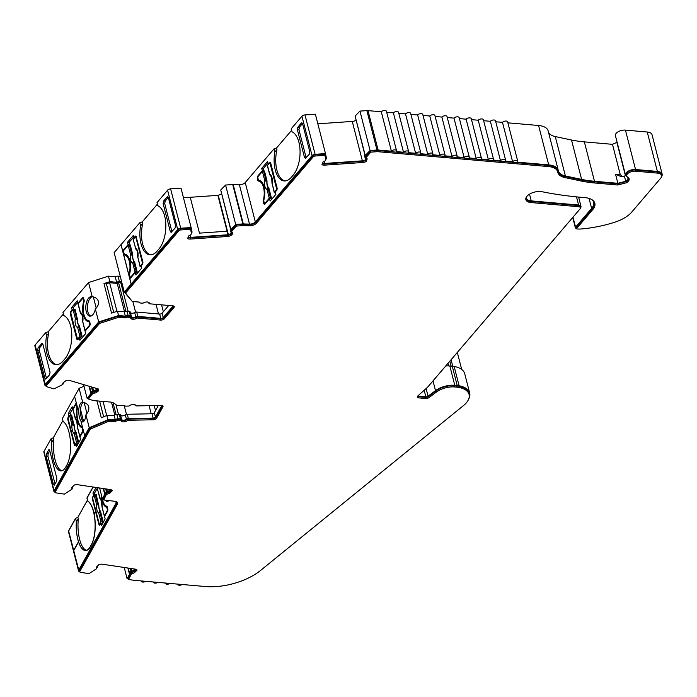 <?xml version="1.0" encoding="UTF-8"?>
<svg xmlns="http://www.w3.org/2000/svg" width="697" height="697" viewBox="0 0 697 697"><rect width="100%" height="100%" fill="white"/><g stroke="black" fill="none" stroke-linecap="round" stroke-linejoin="round"><path stroke-width="1.05" d="M94.086 513.672A24.003 8.904 -91.2 0 0 93.59 511.502A24.003 8.904 -91.2 0 0 87.796 501.047L87.029 498.05L93.18 487.029M93.102 487.011L86.942 498.05L87.709 501.047A24.003 8.904 88.8 0 1 93.503 511.502A24.003 8.904 88.8 0 1 94.025 513.785L95.541 511.223L92.544 499.557A1.873 0.697 88.8 0 1 92.71 496.97L93.572 495.419L92.962 493.058L94.618 493.023L97.275 488.257M105.552 494.208L105.857 495.384L103.836 499.984L103.531 498.799L106.519 493.249A1.49 0.741 -14.4 0 1 107.913 492.64L108.218 493.824A1.873 0.932 165.6 0 0 109.969 493.058L112.409 490.636A5.628 2.797 165.6 0 0 110.187 489.555L77.968 484.763A5.628 2.797 165.6 0 0 77.55 484.72A5.628 2.797 165.6 0 0 74.422 484.99L71.983 487.412A1.873 0.932 165.6 0 0 71.695 488.109A1.873 0.932 165.6 0 0 71.939 488.431A1.49 0.741 165.6 0 1 72.131 488.684A1.49 0.741 165.6 0 1 71.913 489.242L64.368 494.121L55.969 492.875A1.873 0.932 165.6 0 1 55.15 492.352A1.873 0.932 165.6 0 1 55.133 492.239L90.279 429.108L108.296 421.485L115.859 421.328A1.873 0.932 165.6 0 1 118.002 420.5L120.424 420.457A0.941 0.462 165.6 0 1 120.572 420.457A0.941 0.462 165.6 0 1 121.051 420.727A0.941 0.462 165.6 0 0 121.051 420.727A3.746 1.864 165.6 0 0 121.069 420.796A3.746 1.864 165.6 0 0 123.613 421.894A3.746 1.864 165.6 0 0 127.438 420.613A0.941 0.462 165.6 0 1 128.405 420.291L153.14 419.777A2.814 1.394 165.6 0 0 156.598 418.2L162.924 406.874A2.814 1.394 165.6 0 0 163.037 406.22A2.814 1.394 165.6 0 0 161.599 405.419A2.814 1.394 165.6 0 0 161.164 405.401L136.429 405.907A0.941 0.462 165.6 0 1 135.802 405.637A0.941 0.462 165.6 0 1 135.802 405.619A3.746 1.864 165.6 0 0 135.784 405.567A3.746 1.864 165.6 0 0 133.876 404.487A3.746 1.864 165.6 0 0 129.415 405.75A0.941 0.462 165.6 0 1 128.448 406.072L125.991 406.124A1.873 0.932 165.6 0 1 124.746 405.576A1.873 0.932 165.6 0 1 124.737 405.401L124.746 405.576M120.747 419.55L120.747 419.559A0.941 0.462 165.6 0 0 120.747 419.55A0.941 0.462 165.6 0 0 120.267 419.28A0.941 0.462 165.6 0 0 120.119 419.272L117.697 419.324A1.873 0.932 165.6 0 0 115.554 420.152L107.991 420.3L89.974 427.932L85.87 435.294L86.175 436.479M91.568 393.3L91.873 394.476L88.484 399.085L88.179 397.909L92.779 392.394A1.49 0.741 -14.4 0 1 94.269 391.897L94.574 393.082A1.873 0.932 165.6 0 0 96.439 392.463L98.756 390.729L98.329 389.004A5.628 2.797 165.6 0 0 97.815 388.813L69.717 380.484A5.628 2.797 165.6 0 0 68.55 380.274A5.628 2.797 165.6 0 0 66.381 380.353L63.314 382.644A1.873 0.932 165.6 0 0 62.835 383.507A1.873 0.932 165.6 0 0 62.939 383.707A1.49 0.741 165.6 0 1 63.026 383.864A1.49 0.741 165.6 0 1 62.643 384.552L54.07 388.9L46.743 386.73A1.873 0.932 165.6 0 1 46.176 386.26A1.873 0.932 165.6 0 1 46.377 385.659L99.601 323.408L118.743 317.266L125.765 317.876A1.873 0.932 165.6 0 1 128.013 317.231L130.261 317.431A0.941 0.462 165.6 0 1 130.74 317.701A0.941 0.462 165.6 0 1 130.748 317.797A3.746 1.864 165.6 0 0 130.766 318.18A3.746 1.864 165.6 0 0 133.014 319.278A3.746 1.864 165.6 0 0 136.673 318.311A0.941 0.462 165.6 0 1 137.666 318.076L160.632 320.08A2.814 1.394 165.6 0 0 164.344 318.782L173.945 307.551A2.814 1.394 165.6 0 0 174.25 306.636A2.814 1.394 165.6 0 0 172.812 305.826L149.855 303.822A0.941 0.462 165.6 0 1 149.376 303.552A0.941 0.462 165.6 0 1 149.367 303.456A3.746 1.864 165.6 0 0 149.35 303.073A3.746 1.864 165.6 0 0 147.442 301.993A3.746 1.864 165.6 0 0 143.443 302.942A0.941 0.462 165.6 0 1 142.449 303.178L140.167 302.977A1.873 0.932 165.6 0 1 139.217 302.446A1.873 0.932 165.6 0 1 139.252 302.089L132.291 301.487L125.565 293.054L179.146 230.498A1.873 0.932 165.6 0 1 180.819 229.94L190.577 229.261L191.448 233.425L191.048 234.401A1.49 0.741 165.6 0 1 189.959 235.177A1.873 0.932 165.6 0 0 188.591 236.144L187.58 238.618A5.628 2.797 165.6 0 0 190.656 239.054L228.111 236.44A5.628 2.797 165.6 0 0 228.86 236.361L231.97 234.941L232.737 233.077A1.873 0.932 165.6 0 0 232.772 232.728A1.873 0.932 165.6 0 0 232.11 232.24A1.49 0.741 165.6 0 1 231.587 231.848A1.49 0.741 165.6 0 1 231.613 231.57L236.431 226.072L242.939 225.619A1.873 0.932 165.6 0 1 243.244 225.619L249.456 225.811A5.628 2.797 165.6 0 0 256.452 223.188L313.162 156.869A1.873 0.932 165.6 0 1 315.192 156.006L324.95 155.326L325.821 159.482L325.421 160.458A1.49 0.741 165.6 0 1 324.332 161.234A1.873 0.932 165.6 0 0 322.964 162.209L321.953 164.684A5.628 2.797 165.6 0 0 325.029 165.111L362.484 162.506A5.628 2.797 165.6 0 0 366.099 161.608L367.11 159.134A1.873 0.932 165.6 0 0 367.145 158.794A1.873 0.932 165.6 0 0 366.483 158.306A1.49 0.741 165.6 0 1 365.96 157.905A1.49 0.741 165.6 0 1 365.986 157.635L370.804 152.138L377.094 151.702A3.746 1.864 165.6 0 1 377.983 151.711L548.583 166.583A17.808 8.852 165.6 0 1 557.661 171.706A17.808 8.852 165.6 0 1 557.731 172.02A19.69 9.784 165.6 0 0 557.8 172.359A19.69 9.784 165.6 0 0 565.136 177.63L581.368 181.063A94.687 47.056 165.6 0 0 594.341 182.954L617.751 185.001L626.664 182.71A7.972 3.964 165.6 0 0 629.13 178.746A7.972 3.964 165.6 0 0 627.77 177.177A6.09 3.032 165.6 0 1 626.734 175.984A6.09 3.032 165.6 0 1 629.252 172.56A6.09 3.032 165.6 0 1 635.429 171.192L657.245 173.1A8.434 4.191 165.6 0 1 661.549 175.531A8.434 4.191 165.6 0 1 660.643 178.258L631.726 212.088A27.183 13.513 165.6 0 1 614.632 222.273A77.907 38.718 165.6 0 1 598.81 226.412A77.907 38.718 165.6 0 1 580.218 229.052L577.151 228.999A0.941 0.462 165.6 0 1 576.576 228.721A0.941 0.462 165.6 0 1 576.68 228.424L592.738 209.649A19.69 9.784 165.6 0 0 594.837 203.271A19.69 9.784 165.6 0 0 584.8 197.608A19.69 9.784 165.6 0 0 584.565 197.582A299.048 148.618 165.6 0 1 541.944 191.701A10.316 5.123 165.6 0 0 540.593 191.509A10.316 5.123 165.6 0 0 530.138 193.81A10.316 5.123 165.6 0 0 525.869 199.603A10.316 5.123 165.6 0 0 531.131 202.574L578.475 206.704A3.746 1.864 165.6 0 1 580.383 207.784A3.746 1.864 165.6 0 1 579.982 208.995L427.845 386.913A8.434 4.191 165.6 0 1 427.191 387.576L417.825 395.94A2.814 1.394 165.6 0 0 417.311 397.072A2.814 1.394 165.6 0 0 418.74 397.882L425.728 398.492A2.814 1.394 165.6 0 0 429.021 397.578L436.47 392.002A15.508 7.702 165.6 0 1 454.653 386.966L457.075 387.175A15.508 7.702 165.6 0 1 458.861 387.419A25.876 12.86 165.6 0 1 469.081 394.458A25.876 12.86 165.6 0 1 462.799 406.133L260.713 570.338A45.932 22.827 165.6 0 1 205.258 586.517L134.251 580.322A8.434 4.191 165.6 0 1 133.632 580.252L128.466 579.477L131.454 573.927A1.49 0.741 165.6 0 1 132.848 573.317A1.873 0.932 165.6 0 0 134.599 572.559L137.048 570.137A5.628 2.797 165.6 0 0 134.826 569.057L102.598 564.265A5.628 2.797 165.6 0 0 102.18 564.213A5.628 2.797 165.6 0 0 99.052 564.492L96.613 566.914A1.873 0.932 165.6 0 0 96.334 567.611A1.873 0.932 165.6 0 0 96.569 567.933A1.49 0.741 165.6 0 1 96.77 568.186A1.49 0.741 165.6 0 1 96.543 568.735L88.998 573.622L80.599 572.376A1.873 0.932 165.6 0 1 79.78 571.854A1.873 0.932 165.6 0 1 79.85 571.427L117.384 504.184A5.628 2.797 165.6 0 0 117.61 502.894A5.628 2.797 165.6 0 0 114.744 501.274L103.836 499.984M525.791 198.994A10.316 5.123 165.6 0 0 530.826 201.389L531.131 202.574M526.496 196.885A9.375 4.661 165.6 0 0 526.479 198.192A9.375 4.661 165.6 0 0 531.253 200.893L578.597 205.023A4.687 2.326 165.6 0 1 580.993 206.373A4.687 2.326 165.6 0 1 580.488 207.889L580.409 207.976M495.759 121.766L502.485 122.35A2.814 1.394 -14.4 0 1 506.196 121.051A2.814 1.394 -14.4 0 1 507.634 121.862L517.749 161.26A2.814 1.394 165.6 0 0 516.311 160.449A2.814 1.394 165.6 0 0 512.6 161.748L505.325 161.112A2.814 1.394 165.6 0 0 505.63 160.205A2.814 1.394 165.6 0 0 504.192 159.395A2.814 1.394 165.6 0 0 500.481 160.693L493.206 160.057A2.814 1.394 165.6 0 0 493.502 159.143A2.814 1.394 165.6 0 0 492.073 158.332A2.814 1.394 165.6 0 0 488.362 159.63L481.087 159.003A2.814 1.394 165.6 0 0 481.383 158.088A2.814 1.394 165.6 0 0 479.954 157.278A2.814 1.394 165.6 0 0 476.234 158.576L468.968 157.94A2.814 1.394 165.6 0 0 469.264 157.034A2.814 1.394 165.6 0 0 467.835 156.224A2.814 1.394 165.6 0 0 464.115 157.522L456.84 156.886A2.814 1.394 165.6 0 0 457.145 155.971A2.814 1.394 165.6 0 0 455.707 155.17A2.814 1.394 165.6 0 0 451.996 156.459L444.721 155.832A2.814 1.394 165.6 0 0 445.026 154.917A2.814 1.394 165.6 0 0 443.588 154.107A2.814 1.394 165.6 0 0 439.877 155.405L432.602 154.769A2.814 1.394 165.6 0 0 432.898 153.863A2.814 1.394 165.6 0 0 431.469 153.052A2.814 1.394 165.6 0 0 427.758 154.351L420.483 153.715A2.814 1.394 165.6 0 0 420.779 152.809A2.814 1.394 165.6 0 0 419.35 151.998A2.814 1.394 165.6 0 0 415.63 153.296L408.364 152.66A2.814 1.394 165.6 0 0 408.66 151.746A2.814 1.394 165.6 0 0 407.231 150.935A2.814 1.394 165.6 0 0 403.511 152.234L396.245 151.606A2.814 1.394 165.6 0 0 396.541 150.691A2.814 1.394 165.6 0 0 395.103 149.881A2.814 1.394 165.6 0 0 391.392 151.179L378.114 150.021A4.687 2.326 165.6 0 0 376.99 150.021L370.072 150.5L365.228 155.457L355.113 116.059L364.897 154.969L364.592 155.727A2.431 1.211 -14.4 0 0 364.548 156.172L364.749 156.964A2.431 1.211 -14.4 0 1 364.792 156.52L365.228 155.457M548.434 132.003A18.749 9.314 -14.4 0 0 555.274 136.568L571.505 140.001L581.62 179.399L565.398 175.966A18.749 9.314 165.6 0 1 558.41 170.948A18.749 9.314 165.6 0 1 558.332 170.617A18.749 9.314 165.6 0 0 558.262 170.295A18.749 9.314 165.6 0 0 548.705 164.893L517.444 162.166A2.814 1.394 165.6 0 0 517.749 161.26M483.64 120.703L490.366 121.295A2.814 1.394 -14.4 0 1 494.077 119.997A2.814 1.394 -14.4 0 1 495.515 120.808L505.63 160.205M471.512 119.649L478.247 120.233A2.814 1.394 -14.4 0 1 481.958 118.934A2.814 1.394 -14.4 0 1 483.387 119.745L493.502 159.143M459.393 118.595L466.119 119.178A2.814 1.394 -14.4 0 1 469.839 117.88A2.814 1.394 -14.4 0 1 471.268 118.69L481.383 158.088M447.274 117.54L454 118.124A2.814 1.394 -14.4 0 1 457.72 116.826A2.814 1.394 -14.4 0 1 459.149 117.636L469.264 157.034M435.155 116.477L441.881 117.07A2.814 1.394 -14.4 0 1 445.592 115.772A2.814 1.394 -14.4 0 1 447.03 116.582L457.145 155.971M423.035 115.423L429.761 116.007A2.814 1.394 -14.4 0 1 433.473 114.709A2.814 1.394 -14.4 0 1 434.911 115.519L445.026 154.917M410.916 114.369L417.642 114.953A2.814 1.394 -14.4 0 1 421.354 113.655A2.814 1.394 -14.4 0 1 422.783 114.465L432.898 153.863M398.789 113.306L405.515 113.899A2.814 1.394 -14.4 0 1 409.235 112.6A2.814 1.394 -14.4 0 1 410.664 113.411L420.779 152.809M386.669 112.252L393.396 112.836A2.814 1.394 -14.4 0 1 397.116 111.546A2.814 1.394 -14.4 0 1 398.545 112.348L408.66 151.746M355.113 116.059L359.957 111.102L366.875 110.623A4.687 2.326 -14.4 0 1 367.999 110.623L381.276 111.781A2.814 1.394 -14.4 0 1 384.988 110.483A2.814 1.394 -14.4 0 1 386.426 111.293L396.541 150.691M102.468 499.148L102.407 499.27A14.062 5.219 -91.2 0 0 102.529 499.784A14.062 5.219 -91.2 0 0 106.737 506.205A1.873 0.697 88.8 0 1 107.294 507.067L107.704 508.644A1.873 0.697 88.8 0 1 107.538 511.232L104.55 516.582L105.16 518.951L101.361 525.756L100.751 523.395L102.503 523.717M102.381 498.808L102.259 499.026A14.062 5.219 -91.2 0 0 102.32 499.27M102.05 497.527A14.062 5.219 -91.2 0 0 102.32 498.913M96.944 400.888L101.292 417.808L106.833 415.473L114.134 415.316A2.814 1.394 -14.4 0 1 116.869 414.48L119.292 414.427A1.873 0.932 -14.4 0 1 119.588 414.436A1.873 0.932 -14.4 0 1 120.537 414.976A1.873 0.932 -14.4 0 1 120.546 415.011L121.644 419.289M120.537 414.976L121.653 419.315A1.873 0.932 165.6 0 0 121.653 419.315A1.873 0.932 165.6 0 0 120.694 418.775A1.873 0.932 165.6 0 0 120.407 418.766L117.976 418.819A2.814 1.394 165.6 0 0 115.249 419.655L107.939 419.803L89.233 427.723L54.052 490.758A2.814 1.394 165.6 0 0 53.939 491.402A2.814 1.394 165.6 0 0 55.107 492.178M71.538 307.577L77.306 300.834L77.907 303.195L82.446 297.898A1.873 0.941 -85 0 1 83.013 297.602A1.873 0.941 -85 0 1 83.71 298.464L84.11 300.041A1.873 0.941 -85 0 1 84.084 301.731A14.062 7.048 -85 0 0 83.884 314.399A14.062 7.048 -85 0 0 88.998 320.847A1.873 0.941 -85 0 1 89.678 321.709L90.079 323.286A1.873 0.941 -85 0 1 89.625 325.865L85.095 331.171L85.696 333.532L79.928 340.275L79.327 337.914L78.012 339.448A1.873 0.941 95 0 1 77.445 339.744A1.873 0.941 95 0 1 76.748 338.881L70.371 314.059A1.873 0.941 95 0 1 70.833 311.481L72.139 309.947L71.538 307.577L73.15 307.717L77.707 302.393M365.568 157.592L365.01 160.232A4.687 2.326 -14.4 0 1 362.379 160.824L324.933 163.429A4.687 2.326 -14.4 0 1 323.817 163.42A4.687 2.326 -14.4 0 1 322.65 163.185L323.173 161.904M325.49 153.593L315.375 114.195L304.981 114.918A2.814 1.394 -14.4 0 0 301.94 116.225L291.241 128.727L292.034 131.829A23.907 11.988 95 0 1 298.917 142.293A23.907 11.988 95 0 1 293.115 175.208L291.39 177.221A23.907 11.988 95 0 1 284.158 180.941A23.907 11.988 95 0 1 274.836 151.946L274.043 148.844L245.231 182.544A4.687 2.326 -14.4 0 1 239.393 184.722L249.509 224.12A4.687 2.326 165.6 0 0 255.346 221.942L312.056 155.623A2.814 1.394 165.6 0 1 315.096 154.316L325.49 153.593L326.44 158.158L326.013 159.221A2.431 1.211 -14.4 0 1 325.787 159.569M228.006 234.758L217.891 195.36A4.687 2.326 -14.4 0 0 218.274 195.326L228.389 234.723A4.687 2.326 -14.4 0 1 228.006 234.758L190.56 237.363A4.687 2.326 -14.4 0 1 189.445 237.355A4.687 2.326 -14.4 0 1 188.277 237.119L188.8 235.839M157.409 204.169L142.275 221.864L142.711 223.554L140.602 225.828A23.907 11.988 95 0 0 149.916 254.823A23.907 11.988 95 0 0 157.156 251.103L158.872 249.09A23.907 11.988 -85 0 0 164.684 216.166A23.907 11.988 -85 0 0 157.801 205.711L157.008 202.609L167.576 190.246M127.298 255.581A14.062 7.048 -85 0 0 125.817 255.067L124.205 254.928A14.062 7.048 95 0 1 129.311 261.375A14.062 7.048 95 0 1 129.111 274.043L129.607 274.087M120.241 276.343L118.02 276.151A2.814 1.394 -14.4 0 0 115.223 276.753L108.444 276.16L88.571 282.538L62.974 312.465L63.776 315.567A23.907 11.988 -85 0 1 71.791 334.673A23.907 11.988 -85 0 1 64.838 358.946L63.122 360.959A23.907 11.988 95 0 1 55.882 364.688A23.907 11.988 95 0 1 46.995 353.693A23.907 11.988 95 0 1 46.568 335.693L48.677 333.41L48.241 331.72L63.375 314.033M56.701 364.697A23.907 11.988 95 0 1 48.607 353.841A23.907 11.988 95 0 1 48.677 333.41M83.579 384.596L87.081 398.231L92.109 392.193L91.908 391.4L90.976 392.106L89.495 386.347M85.923 414.811A9.845 3.651 -91.2 0 1 82.56 421.981A9.845 3.651 -91.2 0 1 80.904 420.971L80.991 420.971A9.845 3.651 88.8 0 1 79.467 417.468A9.845 3.651 88.8 0 1 78.805 412.45L74.596 396.419L79.118 388.325L82.734 402.413C85.844 402.735 87.848 404.173 88.746 406.743C89.207 409.496 88.266 412.188 85.923 414.811L89.233 427.723M83.466 421.65A9.845 3.651 88.8 0 1 81.209 417.433A9.845 3.651 88.8 0 1 80.599 409.758M77.236 406.691A1.873 0.697 -91.2 0 1 77.21 407.571A14.062 5.219 -91.2 0 0 77.916 420.265A14.062 5.219 -91.2 0 0 82.115 426.686A14.532 5.384 -91.2 0 0 82.438 426.956A1.873 0.697 -91.2 0 0 82.115 426.686M74.623 396.532L62.364 418.505L63.157 421.607A23.907 8.869 -91.2 0 1 70.362 440.687A23.907 8.869 -91.2 0 1 66.868 465.065L65.736 467.095A23.907 8.869 88.8 0 1 61.075 470.902A23.907 8.869 88.8 0 1 53.355 459.95A23.907 8.869 88.8 0 1 51.831 441.907L53.774 439.441L53.338 437.751L62.904 420.613M61.937 470.771A23.907 8.869 88.8 0 1 55.098 459.915A23.907 8.869 88.8 0 1 53.774 439.441M93.041 487.003L86.898 498.024L87.691 501.126A23.907 8.869 -91.2 0 1 94.897 520.206A23.907 8.869 -91.2 0 1 91.403 544.592L90.27 546.622A23.907 8.869 88.8 0 1 85.609 550.43A23.907 8.869 88.8 0 1 77.89 539.469A23.907 8.869 88.8 0 1 76.356 521.434L78.308 518.969L77.872 517.279L87.439 500.141M86.472 550.29A23.907 8.869 88.8 0 1 79.632 539.434A23.907 8.869 88.8 0 1 78.308 518.969M86.254 311.629A9.845 4.94 -85 0 0 89.913 316.159A9.845 4.94 -85 0 0 95.358 308.998C97.841 306.602 98.861 304.049 98.408 301.339C97.51 298.778 95.437 297.218 92.196 296.661A9.845 4.94 -85 0 0 91.621 296.547A9.845 4.94 -85 0 0 86.803 301.444A9.845 4.94 -85 0 0 86.254 311.629M92.518 296.722A9.845 4.94 -85 0 0 87.866 311.768A9.845 4.94 -85 0 0 90.732 316.089M263.344 200.161A14.062 7.048 -85 0 0 263.544 187.502A14.062 7.048 -85 0 0 258.439 181.046A1.873 0.941 95 0 1 257.759 180.183L257.35 178.606A1.873 0.941 95 0 1 257.803 176.027L262.342 170.721L263.954 170.87L263.353 168.5L261.732 168.36L267.5 161.617L268.11 163.978L269.417 162.445A1.873 0.941 95 0 1 269.992 162.157A1.873 0.941 95 0 1 270.689 163.02L277.058 187.833A1.873 0.941 95 0 1 276.604 190.42L275.289 191.954L275.899 194.315L270.131 201.058L269.521 198.697L264.991 203.994A1.873 0.941 95 0 1 264.424 204.291A1.873 0.941 95 0 1 263.727 203.428L263.318 201.851A1.873 0.941 95 0 1 263.344 200.161L263.841 200.205M108.671 500.699A9.845 3.651 88.8 0 1 107.268 501.509A9.845 3.651 88.8 0 1 105.413 500.219M108.087 501.23A9.845 3.651 88.8 0 1 107.294 500.498M578.885 198.183L579.747 197.181M107.634 511.014L107.085 511.023A1.403 0.523 -91.2 0 0 107.207 509.08L106.902 507.904A1.873 0.697 -91.2 0 0 106.353 507.041A14.532 5.384 88.8 0 1 101.143 493.981M99.81 498.233A0.941 0.462 -14.4 0 1 99.706 498.085A0.941 0.462 -14.4 0 1 99.749 497.876A7.815 2.893 88.8 0 1 102.119 507.12A0.941 0.462 165.6 0 0 102.084 507.338L102.084 507.338A0.941 0.462 165.6 0 0 102.224 507.503M102.119 507.12L104.376 515.893A0.941 0.462 165.6 0 0 104.332 516.102A0.941 0.462 165.6 0 0 104.681 516.355M97.597 489.486A0.941 0.462 -14.4 0 1 97.458 489.311A0.941 0.462 -14.4 0 1 97.493 489.102L99.749 497.876L101.265 500.777L102.084 507.338L104.332 516.102M100.542 499.453L97.458 489.311M107.085 511.023L104.376 515.893M97.493 489.102L98.233 487.778M106.641 506.196A14.532 5.384 -91.2 0 0 107.12 506.58M100.316 524.179L99.593 524.196A1.403 0.523 -91.2 0 1 99.14 523.552L92.867 499.122A1.403 0.523 -91.2 0 1 92.989 497.179L94.139 495.105A0.941 0.462 -14.4 0 1 95.219 494.582L96.195 494.513L98.643 505.247A5.942 2.204 -91.2 0 0 100.107 510.962L100.263 510.945A5.933 2.196 -91.2 0 1 98.8 505.238M103.069 521.304L100.595 511.668L99.924 511.729L102.093 521.373L103.069 521.304L101.919 523.369M102.093 521.373A0.941 0.462 165.6 0 0 101.021 521.896L99.863 523.97L100.438 523.961M99.845 512.6A0.941 0.462 165.6 0 0 98.765 513.123A7.815 2.893 88.8 0 1 96.395 503.879A0.941 0.462 -14.4 0 1 97.467 503.356L98.643 505.247L97.458 504.785L98.669 504.158M100.595 511.668L100.263 510.945M99.924 511.729L100.107 510.962L99.209 511.581A0.941 0.54 -150 0 1 99.924 511.729M94.139 495.105L96.395 503.879L97.458 504.785M101.021 521.896L98.765 513.123L99.209 511.581M83.021 431.495L82.551 431.504A1.403 0.523 -91.2 0 0 82.673 429.561L82.368 428.376A1.873 0.697 -91.2 0 0 81.819 427.522A14.532 5.384 88.8 0 1 76.801 407.98A1.873 0.697 -91.2 0 0 76.705 406.316L76.4 405.131A1.403 0.523 -91.2 0 0 75.947 404.487A1.403 0.523 -91.2 0 0 75.677 404.713L72.958 409.575L75.215 418.348L76.731 421.258L77.55 427.81A0.941 0.462 165.6 0 0 77.689 427.984M75.276 418.714A0.941 0.462 -14.4 0 1 75.171 418.566A0.941 0.462 -14.4 0 1 75.215 418.348A7.815 2.893 88.8 0 1 77.585 427.601A0.941 0.462 165.6 0 0 77.55 427.81L79.798 436.583A0.941 0.462 165.6 0 0 80.068 436.819M77.585 427.601L79.841 436.366A0.941 0.462 165.6 0 0 79.798 436.583M76.008 419.934L72.924 409.792A0.941 0.462 -14.4 0 1 72.958 409.575M82.551 431.504L79.841 436.366M75.694 444.66L75.058 444.669A1.403 0.523 -91.2 0 1 74.605 444.024L68.332 419.603A1.403 0.523 -91.2 0 1 68.454 417.66L69.604 415.586A0.941 0.462 -14.4 0 1 70.685 415.063L71.66 414.994L74.109 425.728A5.942 2.204 -91.2 0 0 75.572 431.443L75.729 431.426A5.933 2.196 -91.2 0 1 74.265 425.719M78.534 441.785L76.06 432.149L75.389 432.21L77.567 441.854L78.534 441.785L77.384 443.841M77.567 441.854A0.941 0.462 165.6 0 0 76.487 442.377L75.328 444.451L75.816 444.442M75.311 433.081A0.941 0.462 165.6 0 0 74.231 433.604A7.815 2.893 88.8 0 1 71.861 424.36A0.941 0.462 -14.4 0 1 72.941 423.837L74.109 425.728L72.932 425.257L74.135 424.639M76.06 432.149L75.729 431.426M75.389 432.21L75.572 431.443L74.675 432.062A0.941 0.54 -150 0 1 75.389 432.21M69.604 415.586L71.861 424.36L72.932 425.257M76.487 442.377L74.231 433.604L74.675 432.062M89.747 325.708L89.155 325.656A1.403 0.706 -85 0 0 89.495 323.722L89.19 322.537A1.873 0.941 -85 0 0 88.519 321.674A14.532 7.284 95 0 1 83.501 302.141A1.873 0.941 -85 0 0 83.527 300.477L83.222 299.292A1.403 0.706 -85 0 0 82.699 298.647A1.403 0.706 -85 0 0 82.272 298.865L78.151 303.683L80.399 312.456L80.991 314.033L82.019 314.713M80.477 312.953A0.941 0.462 -14.4 0 1 80.303 312.761A0.941 0.462 -14.4 0 1 80.399 312.456A7.815 3.921 95 0 1 82.777 321.7A0.941 0.462 165.6 0 0 82.673 322.005L82.673 322.005A0.941 0.462 165.6 0 0 82.908 322.223M82.777 321.7L85.025 330.474A0.941 0.462 165.6 0 0 84.929 330.779A0.941 0.462 165.6 0 0 85.226 331.014M84.929 330.779L82.612 321.09C82.49 316.29 82.063 314.051 81.349 314.373L80.303 312.761L78.047 303.988A0.941 0.462 -14.4 0 1 78.151 303.683M89.155 325.656L85.025 330.474M87.526 320.341A14.532 7.284 -85 0 0 89.678 321.718M78.587 338.777L77.759 338.698A1.403 0.706 -85 0 1 77.236 338.054L70.963 313.624A1.403 0.706 -85 0 1 71.303 311.69L73.063 309.634A0.941 0.462 -14.4 0 1 74.231 309.198L75.145 309.233L77.55 319.94A5.942 2.98 -85 0 0 79.022 325.656L79.162 325.665A5.933 2.971 -85 0 1 77.698 319.949M82.028 336.024L79.554 326.379L78.918 326.379L81.105 335.989L82.028 336.024L80.329 338.001M81.105 335.989A0.941 0.462 165.6 0 0 79.937 336.424L78.186 338.481L78.796 338.533M78.857 327.215A0.941 0.462 165.6 0 0 77.689 327.66A7.815 3.921 95 0 1 75.311 318.407A0.941 0.462 -14.4 0 1 76.478 317.971L77.55 319.94L76.426 319.374L77.62 318.869M79.554 326.379L79.162 325.665M78.918 326.379L79.022 325.656L78.177 326.17A0.941 0.619 -149.9 0 1 78.918 326.379M73.063 309.634L75.311 318.407L76.426 319.374M79.937 336.424L77.689 327.66L78.177 326.17M133.963 262.874L136.211 271.647L137.135 271.673L134.66 262.037L134.024 262.028L133.963 262.874A0.941 0.462 165.6 0 0 132.796 263.309A7.815 3.921 95 0 1 130.426 254.065L128.17 245.292L124.049 250.118A1.403 0.706 -85 0 0 123.709 252.053L124.005 253.238A1.873 0.941 -85 0 0 124.676 254.091A14.532 7.284 95 0 1 129.694 273.633A1.873 0.941 -85 0 0 129.677 275.298L129.973 276.474A1.403 0.706 -85 0 0 130.505 277.127A1.403 0.706 -85 0 0 130.923 276.909L131.541 276.962M131.541 255.032L132.657 255.599L132.09 254.492L131.541 255.032L130.426 254.065A0.941 0.462 -14.4 0 1 131.585 253.63L132.726 254.527L132.657 255.599A5.942 2.98 -85 0 0 134.129 261.314L134.66 262.037M136.211 271.647A0.941 0.462 165.6 0 0 135.052 272.083L132.796 263.309L133.284 261.828L134.129 261.314L134.024 262.028A0.941 0.619 -149.9 0 0 133.284 261.828M132.805 255.607A5.933 2.971 -85 0 0 134.277 261.314M135.052 272.083L130.923 276.909M132.726 254.527L130.252 244.891L129.337 244.856L131.585 253.63M128.17 245.292A0.941 0.462 -14.4 0 1 129.337 244.856M137.135 271.673L136.29 272.666M141.299 266.803L140.445 266.698A0.941 0.462 165.6 0 1 140.036 266.437A0.941 0.462 165.6 0 1 140.141 266.132L141.892 264.076A1.403 0.706 -85 0 0 142.24 262.142L135.967 237.721A1.403 0.706 -85 0 0 135.445 237.067A1.403 0.706 -85 0 0 135.018 237.285L133.258 239.341L135.514 248.115L136.107 249.692L137.135 250.371M133.397 239.864A0.941 0.462 -14.4 0 1 133.162 239.646A0.941 0.462 -14.4 0 1 133.258 239.341M136.115 249.7L136.455 250.031C137.17 249.709 137.597 251.948 137.727 256.749M135.584 248.611A0.941 0.462 -14.4 0 1 135.41 248.42A0.941 0.462 -14.4 0 1 135.514 248.115A7.815 3.921 95 0 1 137.884 257.359L137.849 256.487L137.884 257.359A0.941 0.462 165.6 0 0 137.788 257.663L137.788 257.663A0.941 0.462 165.6 0 0 138.023 257.881M133.162 239.646L136.098 249.709M268.197 189L270.445 197.774L271.368 197.8L268.894 188.164L268.258 188.155L268.197 189A0.941 0.462 165.6 0 0 267.029 189.436A7.815 3.921 95 0 1 264.66 180.192L262.403 171.418L258.282 176.236A1.403 0.706 -85 0 0 257.942 178.179L258.238 179.356A1.873 0.941 -85 0 0 258.909 180.218A14.532 7.284 95 0 1 263.928 199.76A1.873 0.941 -85 0 0 263.91 201.424L264.207 202.6A1.403 0.706 -85 0 0 264.738 203.245A1.403 0.706 -85 0 0 265.156 203.027L265.775 203.08M265.775 181.159L266.89 181.725L266.324 180.619L265.775 181.159L264.66 180.192A0.941 0.462 -14.4 0 1 265.818 179.756L266.96 180.654L266.89 181.725A5.942 2.98 -85 0 0 268.362 187.441L268.894 188.164M270.445 197.774A0.941 0.462 165.6 0 0 269.286 198.209L267.029 189.436L267.517 187.955L268.362 187.441L268.258 188.155A0.941 0.619 -149.9 0 0 267.517 187.955M267.038 181.734A5.933 2.971 -85 0 0 268.511 187.441M269.286 198.209L265.156 203.027M266.96 180.654L264.485 171.009L263.571 170.983L265.818 179.756M262.403 171.418A0.941 0.462 -14.4 0 1 263.571 170.983M271.368 197.8L270.523 198.784M275.542 192.921L274.679 192.825A0.941 0.462 165.6 0 1 274.269 192.564A0.941 0.462 165.6 0 1 274.374 192.259L276.125 190.203A1.403 0.706 -85 0 0 276.474 188.268L270.201 163.839A1.403 0.706 -85 0 0 269.678 163.194A1.403 0.706 -85 0 0 269.251 163.412L267.491 165.468L269.748 174.241L270.331 175.827L271.368 176.489M267.631 165.991A0.941 0.462 -14.4 0 1 267.395 165.773A0.941 0.462 -14.4 0 1 267.491 165.468M269.817 174.738A0.941 0.462 -14.4 0 1 269.643 174.546A0.941 0.462 -14.4 0 1 269.748 174.241A7.815 3.921 95 0 1 272.118 183.485L272.083 182.614L272.118 183.485A0.941 0.462 165.6 0 0 272.022 183.79L272.022 183.79A0.941 0.462 165.6 0 0 272.257 184.008M267.395 165.773L269.643 174.546L270.689 176.158C271.403 175.827 271.83 178.066 271.961 182.867L274.269 192.564M171.941 231.752L164.727 203.637L165.18 201.05L168.299 197.399M150.735 254.841A23.907 11.988 95 0 1 142.711 223.554M46.472 378.375L39.259 350.26L39.712 347.672L42.831 344.03M291.642 130.295L276.517 147.982L276.953 149.663L274.836 151.946M284.968 180.959A23.907 11.988 95 0 1 276.953 149.663M306.183 157.879L298.961 129.755L299.414 127.168L302.533 123.526M55.037 483.971L47.954 456.404L48.119 453.808L49.775 450.837M617.089 142.214A8.904 4.426 -14.4 0 1 616.871 142.371L612.48 144.331L620.269 174.668L622.665 176.777M124.171 405.41L126.471 414.375M115.946 404.626L118.473 414.445M111.529 402.239L114.787 414.959L111.511 402.239M103.069 401.42L106.693 415.525M99.619 401.115L103.644 416.815M132.866 301.531L135.593 312.16M124.502 311.681L117.235 283.4A0.941 0.462 165.6 0 1 117.636 282.877A0.941 0.462 165.6 0 1 118.577 282.677L120.834 282.869L128.135 311.315M122.341 284.542A4.687 2.326 -14.4 0 1 121.069 283.784M117.235 283.4L109.621 282.729L116.974 311.376M109.621 282.729L106.388 283.775L113.742 312.413M93.346 296.931L96.212 308.083M84.189 402.683L86.959 413.487M83.623 421.528L80.53 409.496A9.845 3.651 88.8 0 1 83.178 402.474M131.045 571.261L130.313 568.386M106.414 491.76L105.674 488.885M92.109 392.193A2.431 1.211 -14.4 0 1 94.531 391.392A0.941 0.462 -14.4 0 0 95.463 391.087L97.493 389.562L97.24 388.638M92.509 391.052L91.446 386.922M78.569 570.904L68.454 531.506A2.814 1.394 -14.4 0 1 68.559 530.87L78.674 570.268A2.814 1.394 165.6 0 0 78.569 570.904A2.814 1.394 165.6 0 0 79.737 571.679M77.872 517.279L75.564 518.333L68.559 530.87M53.939 491.402L43.824 452.004A2.814 1.394 -14.4 0 1 43.937 451.36L54.148 490.749M53.338 437.751L51.029 438.805L44.033 451.351M79.118 388.325L84.006 386.26M95.358 308.998L98.686 321.936L45.261 384.404A2.814 1.394 165.6 0 0 44.965 385.31L34.85 345.921A2.814 1.394 -14.4 0 1 35.146 345.006L45.767 332.591L48.241 331.72M137.109 273.52L136.9 272.719L135.288 272.571L130.748 277.876A1.873 0.941 95 0 1 130.182 278.173A1.873 0.941 95 0 1 129.485 277.31L131.21 284.001L124.266 292.026L114.151 252.628L121.008 244.603L123.116 252.488A1.873 0.941 95 0 1 123.569 249.901L124.179 249.962M142.275 221.864L139.801 222.726L121.095 244.603M191.117 227.536L180.723 228.25A2.814 1.394 165.6 0 0 177.683 229.557L167.568 190.159A2.814 1.394 -14.4 0 1 170.608 188.852L181.002 188.138L191.117 227.536L192.067 232.092L191.64 233.155A2.431 1.211 -14.4 0 1 191.414 233.504M217.891 195.36L183.477 197.756M218.274 195.326L221.524 193.844M220.74 189.993L230.524 228.912L230.219 229.662A2.431 1.211 -14.4 0 0 230.176 230.106L230.376 230.899A2.431 1.211 -14.4 0 1 230.419 230.454L230.855 229.391L220.74 189.993L225.584 185.036L232.728 184.539A2.814 1.394 -14.4 0 1 233.181 184.531L239.393 184.722M276.517 147.982L274.043 148.844M356.001 120.311A4.687 2.326 -14.4 0 1 352.264 121.426L317.849 123.822M507.878 122.82L538.589 125.495A18.749 9.314 -14.4 0 1 548.147 130.897L558.262 170.295M612.48 144.331L584.356 141.874A93.746 46.586 -14.4 0 1 571.505 140.001M625.523 175.034L615.407 135.636A7.031 3.494 -14.4 0 1 618.309 131.681A7.031 3.494 -14.4 0 1 625.436 130.112L647.252 132.021A9.375 4.661 -14.4 0 1 652.035 134.713L662.15 174.111A9.375 4.661 165.6 0 0 657.376 171.41L635.551 169.51A7.031 3.494 165.6 0 0 628.433 171.079A7.031 3.494 165.6 0 0 625.523 175.034A7.031 3.494 165.6 0 0 626.716 176.411A7.031 3.494 165.6 0 1 627.091 176.655M461.693 369.471L457.755 354.12A24.944 12.398 165.6 0 0 457.162 352.63M94.574 393.082A1.49 0.741 165.6 0 0 93.084 393.57L91.873 394.476M88.484 399.085L93.363 400.531A1.873 0.932 165.6 0 0 93.755 400.609L110.091 402.03A10.316 5.123 165.6 0 1 114.09 403.293L117.244 405.549L124.737 405.401A2.814 1.394 165.6 0 1 124.676 405.401M108.218 493.824A1.49 0.741 165.6 0 0 106.824 494.426L105.857 495.384M271.342 199.638L271.142 198.837L269.521 198.697M261.523 181.69A14.062 7.048 -85 0 0 260.051 181.185A1.873 0.941 95 0 1 259.371 180.331L259.371 180.314M263.727 203.428L265.339 203.568A1.873 0.941 95 0 1 265.339 203.568L265.269 203.297M268.72 164.03L268.11 163.978M262.342 170.721L261.732 168.36M263.353 168.5L267.901 163.176M305.826 158.289L304.563 157.714L297.384 129.755L297.837 127.168L301.313 123.099L302.576 123.674L309.756 151.641L309.302 154.229L305.225 158.576M302.324 123.099L301.313 123.099L301.836 122.811M108.444 276.16L109.865 281.675L103.984 283.566L111.564 313.11L117.445 311.219L118.56 315.558L98.686 321.936M88.571 282.538L92.196 296.661M121.653 281.858L119.44 281.666A2.814 1.394 165.6 0 0 116.643 282.268L109.865 281.675M103.984 283.566L106.388 283.775M117.445 311.219L124.232 311.812A2.814 1.394 -14.4 0 1 127.028 311.21L129.276 311.411A1.873 0.932 -14.4 0 1 130.234 311.951A1.873 0.932 -14.4 0 1 130.243 312.143M130.444 312.761A2.814 1.394 165.6 0 0 134.687 312.535A1.873 0.932 -14.4 0 1 136.682 312.056L159.648 314.059A1.873 0.932 165.6 0 0 162.122 313.197L168.726 305.469M124.232 567.48L127.115 578.71L130.383 572.629L130.182 571.845L129.433 572.586L128.274 568.081M130.182 571.845A2.431 1.211 -14.4 0 1 132.447 570.86A0.941 0.462 -14.4 0 0 133.327 570.477L134.774 569.048M75.564 518.333L76.356 521.434M99.601 487.978L102.485 499.218L104.698 494.173L105.752 493.136L105.543 492.343L104.803 493.084L103.644 488.58M105.543 492.343A2.431 1.211 -14.4 0 1 107.817 491.359A0.941 0.462 -14.4 0 0 108.697 490.976L110.135 489.547M51.029 438.805L51.831 441.907M80.904 420.971L84.712 435.817M83.204 429.936A1.873 0.697 -91.2 0 1 82.917 431.713L79.937 437.063L80.538 439.424L76.74 446.237L76.139 443.867L75.267 445.427A1.873 0.697 88.8 0 1 74.901 445.723A1.873 0.697 88.8 0 1 74.3 444.86L75.598 444.834M76.139 443.867L77.942 444.085M76.47 403.702A1.873 0.697 -91.2 0 0 76.104 403.441A1.873 0.697 -91.2 0 0 75.738 403.737L76.47 403.729M68.437 420.03L67.923 420.038L74.3 444.86M69.439 415.882L68.951 415.9L68.35 413.53L70.083 413.495L72.688 408.834M67.923 420.038A1.873 0.697 88.8 0 1 68.088 417.451L68.951 415.9M68.35 413.53L72.148 406.726L72.749 409.087L73.237 409.078M72.749 409.087L75.738 403.737M70.493 415.09L70.083 413.495M82.734 402.413A9.845 3.651 -91.2 0 0 82.159 402.3A9.845 3.651 -91.2 0 0 78.717 412.45M97.493 389.562L97.266 388.647M91.908 391.4A2.431 1.211 -14.4 0 1 94.33 390.608A0.941 0.462 -14.4 0 0 95.262 390.294L97.292 388.778M45.767 332.591L46.568 335.693M129.485 277.31L131.106 277.45A1.873 0.941 95 0 1 131.106 277.45L131.036 277.171M124.205 254.928A1.873 0.941 95 0 1 123.517 254.065L129.084 275.733A1.873 0.941 95 0 1 129.111 274.043M125.817 255.067A1.873 0.941 95 0 1 125.138 254.205L125.129 254.187M131.123 284.001L121.008 244.603M135.288 272.571L135.889 274.94L141.665 268.197L141.055 265.827L142.371 264.294A1.873 0.941 95 0 0 142.824 261.706L136.22 237.137M129.616 244.865L129.111 242.382L127.499 242.242L133.266 235.49L133.876 237.86L134.486 237.912M127.499 242.242L128.1 244.603L129.72 244.743M128.1 244.603L123.569 249.901M136.263 236.414L135.192 236.318L133.876 237.86M129.111 242.382L133.667 237.058M135.192 236.318A1.873 0.941 95 0 1 135.758 236.022A1.873 0.941 95 0 1 136.455 236.884M140.602 225.828L139.801 222.726M228.389 234.723L230.873 233.591L231.195 231.526M625.584 175.235A7.031 3.494 -14.4 0 1 624.434 176.175L625.749 181.298L617.882 183.311L594.471 181.272A93.746 46.586 165.6 0 1 581.62 179.399M624.434 176.175L621.524 176.777L615.556 174.25L620.269 174.668M445.758 365.96A16.44 8.172 -14.4 0 1 449.826 365.969L452.248 366.186A16.44 8.172 -14.4 0 1 454.139 366.439A26.817 13.33 -14.4 0 1 464.725 373.74L469.682 393.047A26.817 13.33 165.6 0 0 459.088 385.746A16.44 8.172 165.6 0 0 457.206 385.485L454.784 385.275A16.44 8.172 165.6 0 0 435.503 390.625L428.054 396.201A1.873 0.932 165.6 0 1 425.85 396.811L418.871 396.201A1.873 0.932 165.6 0 1 417.982 395.809M365.01 160.232L365.838 157.705M364.749 156.964A2.431 1.211 -14.4 0 0 365.603 157.6A0.941 0.462 -14.4 0 1 365.934 157.844A0.941 0.462 -14.4 0 1 365.916 158.019M230.873 233.591L231.465 231.639M230.376 230.899A2.431 1.211 -14.4 0 0 231.23 231.535A0.941 0.462 -14.4 0 1 231.561 231.779A0.941 0.462 -14.4 0 1 231.543 231.953M63.627 382.453L63.619 382.418A2.431 1.211 -14.4 0 1 63.627 382.453A2.431 1.211 -14.4 0 1 63.009 383.568L62.957 383.611M72.488 486.907A2.431 1.211 -14.4 0 1 72.741 487.273A2.431 1.211 -14.4 0 1 72.375 488.17L72.079 488.466M105.752 493.136A2.431 1.211 -14.4 0 1 108.018 492.143L107.817 491.359M110.954 489.721L108.898 491.768A0.941 0.462 -14.4 0 1 108.018 492.143M97.127 566.408A2.431 1.211 -14.4 0 1 97.371 566.766A2.431 1.211 -14.4 0 1 97.005 567.672L96.709 567.968M130.383 572.629A2.431 1.211 -14.4 0 1 132.657 571.645L132.447 570.86M135.593 569.222L133.528 571.261A0.941 0.462 -14.4 0 1 132.657 571.645M106.833 415.473L107.939 419.803M120.572 415.098A2.814 1.394 165.6 0 0 122.524 415.865A2.814 1.394 165.6 0 0 125.338 414.907A1.873 0.932 -14.4 0 1 127.272 414.271L152.007 413.757A1.873 0.932 165.6 0 0 154.316 412.702L158.358 405.462M46.394 378.48L44.852 378.218L46.115 378.793L49.6 374.725L50.053 372.137L42.874 344.179L41.602 343.604L42.622 343.604M42.134 343.307L38.126 347.672L37.673 350.26L39.259 350.26M44.852 378.218L37.673 350.26M45.514 379.081L46.115 378.793M79.327 337.914L80.939 338.054L81.148 338.855M72.749 309.999L72.139 309.947M77.907 303.195L78.526 303.256M73.56 309.32L73.15 307.717M468.663 399.102A26.817 13.33 165.6 0 0 469.682 393.047M124.232 311.812L125.338 316.142L118.56 315.558M159.648 314.059L160.754 318.39L137.797 316.394A1.873 0.932 165.6 0 0 135.802 316.865A2.814 1.394 165.6 0 1 133.057 317.588A2.814 1.394 165.6 0 1 131.367 316.769A2.814 1.394 165.6 0 1 131.358 316.482A1.873 0.932 165.6 0 0 131.341 316.281A1.873 0.932 165.6 0 0 130.391 315.741L128.135 315.549A2.814 1.394 165.6 0 0 125.338 316.142M160.754 318.39A1.873 0.932 165.6 0 0 163.229 317.527L172.839 306.297A1.873 0.932 165.6 0 0 173.048 305.861M148.069 302.097L148.156 302.411A1.873 0.932 165.6 0 0 148.165 302.611A1.873 0.932 165.6 0 0 149.123 303.151L149.271 303.16M138.433 302.019A2.814 1.394 165.6 0 0 139.173 302.271M124.266 292.026L131.768 300.825M115.223 276.753L116.643 282.268M114.134 415.316L115.249 419.655M121.661 419.341A2.814 1.394 165.6 0 0 121.67 419.385A2.814 1.394 165.6 0 0 123.587 420.204A2.814 1.394 165.6 0 0 126.445 419.245A1.873 0.932 165.6 0 1 128.379 418.601L153.113 418.087A1.873 0.932 165.6 0 0 155.422 417.041L161.748 405.706A1.873 0.932 165.6 0 0 161.835 405.445M134.582 404.661A2.814 1.394 165.6 0 0 134.573 404.617L134.582 404.661A1.873 0.932 165.6 0 0 134.591 404.687A1.873 0.932 165.6 0 0 135.627 405.236M164.727 203.637L163.142 203.637L170.321 231.596L171.863 231.857M163.142 203.637L163.603 201.05L165.18 201.05M168.09 196.981L167.08 196.981L163.603 201.05M170.983 232.458L175.069 228.102L175.522 225.514L168.343 197.556L167.08 196.981L167.602 196.685M171.593 232.171L170.321 231.596M167.568 190.159L177.752 229.574L131.21 284.001M48.119 453.808L46.411 453.982L48.703 449.879L49.679 450.445L56.858 478.403L56.692 481L54.401 485.103L53.434 484.537L46.255 456.579L47.954 456.404M46.411 453.982L46.255 456.579M49.051 449.582L48.703 449.879L49.409 449.809M625.749 181.298A7.031 3.494 165.6 0 0 627.919 177.796A7.031 3.494 165.6 0 0 627.474 176.994M78.482 541.691A24.003 8.904 88.8 0 1 76.321 521.452L75.555 518.463L68.611 530.905L73.621 550.403L78.482 541.691M78.587 542.005L73.682 550.639L78.683 570.137L116.164 502.99L115.763 501.448M73.682 550.639L78.552 541.909A24.003 8.904 88.8 0 0 85.609 550.525A24.003 8.904 88.8 0 0 90.296 546.701L91.429 544.671A24.003 8.904 88.8 0 0 94.069 514.038L95.454 511.223M115.807 501.457L116.207 503.025L78.674 570.268M95.515 511.459L98.922 524.379A1.873 0.697 88.8 0 0 99.523 525.242A1.873 0.697 88.8 0 0 99.889 524.937L100.751 523.395M97.118 487.612L97.772 488.606M97.371 488.614L97.868 487.726M95.027 494.609L94.618 493.023M92.962 493.058L96.09 487.456M589.052 198.401L591.622 208.394L575.565 227.17A1.873 0.932 165.6 0 0 575.365 227.78A1.873 0.932 165.6 0 0 576.48 228.328M90.802 393.178L89.007 386.199M130.696 317.614L130.444 316.612A0.941 0.462 165.6 0 0 130.435 316.516A0.941 0.462 165.6 0 0 129.956 316.246L127.708 316.055A1.873 0.932 165.6 0 0 125.46 316.699L118.438 316.081L99.296 322.232L46.072 384.474A1.873 0.932 165.6 0 0 45.871 385.084L46.176 386.26M130.661 317.388A3.746 1.864 165.6 0 0 136.368 317.135L136.673 318.311M173.823 306.122A2.814 1.394 165.6 0 1 173.649 306.366L164.039 317.597A2.814 1.394 165.6 0 1 160.327 318.895L137.361 316.891A0.941 0.462 165.6 0 0 136.368 317.135M190.577 229.261L190.272 228.076L180.523 228.755A1.873 0.932 165.6 0 0 178.841 229.322L125.26 291.869L125.565 293.054M232.275 232.284L231.674 233.765L228.564 235.177A5.628 2.797 -14.4 0 1 227.806 235.264L190.359 237.869A5.628 2.797 -14.4 0 1 187.963 237.686M231.439 230.89A1.49 0.741 -14.4 0 1 231.291 230.663A1.49 0.741 -14.4 0 1 231.308 230.393L231.613 231.57M324.95 155.326L324.645 154.142L314.887 154.821A1.873 0.932 165.6 0 0 312.866 155.692L256.147 222.012A5.628 2.797 165.6 0 1 249.151 224.626L242.939 224.434A1.873 0.932 165.6 0 0 242.634 224.443L236.126 224.896L231.308 230.393M366.648 158.35L365.794 160.423A5.628 2.797 -14.4 0 1 362.179 161.321L324.732 163.934A5.628 2.797 -14.4 0 1 322.336 163.743M365.812 156.956A1.49 0.741 -14.4 0 1 365.655 156.729A1.49 0.741 -14.4 0 1 365.681 156.459L365.986 157.635M557.426 170.835A17.808 8.852 165.6 0 0 557.356 170.521A17.808 8.852 165.6 0 0 548.278 165.398L377.678 150.526A3.746 1.864 165.6 0 0 376.789 150.517L370.499 150.961L365.681 156.459M557.644 171.645A19.69 9.784 165.6 0 0 564.831 176.454L565.136 177.63M628.886 178.171A7.972 3.964 165.6 0 1 626.368 181.534L617.455 183.816L594.044 181.778A94.687 47.056 165.6 0 1 581.063 179.878L564.831 176.454M661.549 175.531L661.244 174.346A8.434 4.191 165.6 0 0 656.94 171.915L635.124 170.016A6.09 3.032 165.6 0 0 628.947 171.375A6.09 3.032 165.6 0 0 626.429 174.799L626.734 175.984M594.646 202.688A19.69 9.784 165.6 0 1 592.433 208.464L576.375 227.239A0.941 0.462 165.6 0 0 576.28 227.544A0.941 0.462 165.6 0 0 576.506 227.762M580.383 207.784L580.078 206.6A3.746 1.864 165.6 0 0 578.17 205.519L530.826 201.389M417.433 396.41A2.814 1.394 165.6 0 0 418.435 396.698L418.74 397.882M469.081 394.458L468.776 393.282A25.876 12.86 165.6 0 0 458.556 386.234A15.508 7.702 165.6 0 0 456.77 385.99L454.348 385.781A15.508 7.702 165.6 0 0 436.165 390.817L428.725 396.393A2.814 1.394 165.6 0 1 425.423 397.307L418.435 396.698M136.22 569.466L134.294 571.374A1.873 0.932 -14.4 0 1 132.543 572.141A1.49 0.741 -14.4 0 0 131.149 572.742L128.17 578.301L128.466 579.477M96.77 568.186L96.482 567.062A1.49 0.741 -14.4 0 1 96.413 567.323M117.323 502.337A5.628 2.797 165.6 0 1 117.079 503.007L79.554 570.251A1.873 0.932 165.6 0 0 79.475 570.669L79.78 571.854M111.59 489.974L109.664 491.882A1.873 0.932 -14.4 0 1 107.913 492.64M85.897 435.398L54.836 491.054A1.873 0.932 165.6 0 0 54.845 491.176A1.873 0.932 165.6 0 0 54.889 491.28M120.781 419.672A3.746 1.864 165.6 0 0 123.369 420.709A3.746 1.864 165.6 0 0 127.133 419.428L127.438 420.613M162.924 406.874L162.628 405.715L156.294 417.024A2.814 1.394 165.6 0 1 152.835 418.601L128.1 419.106A0.941 0.462 165.6 0 0 127.133 419.428M98.321 388.996L98.451 389.545L96.134 391.278A1.873 0.932 -14.4 0 1 94.269 391.897M230.855 229.391L235.699 224.434L242.844 223.937A2.814 1.394 165.6 0 1 243.297 223.929L249.509 224.12M44.965 385.31A2.814 1.394 165.6 0 0 45.819 386.016L46.141 386.112M87.081 398.231L88.362 398.614M102.485 499.218L103.687 499.392M116.207 503.025A4.687 2.326 165.6 0 0 116.399 501.945A4.687 2.326 165.6 0 0 116.251 501.605M127.115 578.71L128.318 578.893M141.308 580.932A2.814 1.394 165.6 0 0 141.317 581.254A2.814 1.394 165.6 0 0 143.033 582.082A2.814 1.394 165.6 0 0 145.795 581.324M153.427 581.995A2.814 1.394 165.6 0 0 153.436 582.317A2.814 1.394 165.6 0 0 155.152 583.136A2.814 1.394 165.6 0 0 157.914 582.387M165.546 583.049A2.814 1.394 165.6 0 0 165.555 583.372A2.814 1.394 165.6 0 0 167.271 584.199A2.814 1.394 165.6 0 0 170.033 583.441M177.665 584.112A2.814 1.394 165.6 0 0 177.674 584.434A2.814 1.394 165.6 0 0 179.39 585.253A2.814 1.394 165.6 0 0 182.152 584.495M591.622 208.394A18.749 9.314 165.6 0 0 593.626 202.322A18.749 9.314 165.6 0 0 591.875 199.638M661.54 176.646A9.375 4.661 165.6 0 0 662.15 174.111M129.337 573.675L127.882 568.02M104.698 494.173L103.252 488.527M95.602 511.459L94.069 514.038M85.653 550.517A24.003 8.904 -91.2 0 0 85.696 550.517A24.003 8.904 -91.2 0 0 90.383 546.701L91.516 544.671A24.003 8.904 -91.2 0 0 94.156 514.038M73.769 550.639L78.744 570.033M54.061 490.749L43.946 451.351L54.052 490.758M225.584 185.036L235.699 224.434M359.957 111.102L370.072 150.5M381.276 111.781L391.392 151.179M393.396 112.836L403.511 152.234M405.515 113.899L415.63 153.296M417.642 114.953L427.758 154.351M429.761 116.007L439.877 155.405M441.881 117.07L451.996 156.459M454 118.124L464.115 157.522M466.119 119.178L476.234 158.576M478.247 120.233L488.362 159.63M490.366 121.295L500.481 160.693M502.485 122.35L512.6 161.748M130.182 573.701L130.487 574.886M370.499 150.961L370.804 152.138M366.082 155.483L366.387 156.659M365.794 160.423L366.099 161.608M236.126 224.896L236.431 226.072M231.709 229.418L232.014 230.594M231.674 233.765L231.97 234.941M228.564 235.177L228.86 236.361M178.841 229.322L179.146 230.498M131.585 284.576L131.89 285.761M131.506 284.568L131.811 285.753M125.46 316.699L125.765 317.876M118.438 316.081L118.743 317.266M99.296 322.232L99.601 323.408M98.451 389.545L98.756 390.729M115.554 420.152L115.859 421.328M107.991 420.3L108.296 421.485M89.974 427.932L90.279 429.108M54.836 491.054L55.133 492.239M73.682 550.299L68.611 530.905M75.581 518.568L68.698 530.896M529.528 194.167L531.253 200.893M107.207 509.08L107.782 509.071M107.504 507.886L106.902 507.904M106.353 507.041L107.286 507.024M95.219 494.582L97.467 503.356M76.836 405.123L76.4 405.131M82.673 429.561L83.109 429.552M76.705 406.316L77.14 406.307M82.804 428.367L82.368 428.376M81.819 427.522L82.577 427.505M70.685 415.063L72.941 423.837M83.936 299.353L83.222 299.292M89.495 323.722L90.157 323.774M83.971 302.176L83.501 302.141M83.527 300.477L84.198 300.529M89.904 322.598L89.19 322.537M88.519 321.674L89.695 321.779M74.231 309.198L76.478 317.971M142.493 264.128L141.892 264.076M142.24 262.142L142.902 262.203M136.682 237.782L135.967 237.721M137.884 257.359L140.141 266.132M276.726 190.255L276.125 190.203M276.474 188.268L277.136 188.329M270.915 163.9L270.201 163.839M272.118 183.485L274.374 192.259M616.871 142.371L625.366 175.452M154.22 405.541L155.509 410.559M149.097 405.645L151.179 413.774M113.01 402.7L116.059 414.567M161.556 304.85L163.333 311.777M156.032 304.362L158.498 313.964M118.577 282.677L125.922 311.263M131.385 568.543L132.003 570.939M130.783 568.456L131.463 571.096M106.754 489.041L107.373 491.437M106.153 488.954L106.833 491.594M95.977 388.264L96.299 389.518M92.692 387.297L93.564 390.695M92.039 387.096L93.006 390.851M449.844 361.185L451.107 366.082M451.09 359.73L452.754 366.239M448.023 363.311L448.685 365.899M257.803 176.027L258.421 176.08M258.064 178.667L257.35 178.606M260.051 181.185L258.439 181.046M264.032 201.912L263.318 201.851M257.759 180.183L259.371 180.331M270.497 162.54L269.417 162.445M301.94 116.225L312.056 155.623M245.231 182.544L255.346 221.942M304.563 157.714L306.096 157.975M297.837 127.168L299.414 127.168M298.961 129.755L297.384 129.755M68.088 417.451L68.576 417.442M129.799 275.794L129.084 275.733M123.517 254.065L125.138 254.205M123.831 252.549L123.116 252.488M190.56 237.363L189.993 235.159M324.933 163.429L324.366 161.225M362.379 160.824L352.264 121.426M584.356 141.874L594.471 181.272M615.556 174.25L617.882 183.311M625.436 130.112L635.551 169.51M364.792 156.52L364.592 155.727M230.419 230.454L230.219 229.662M91.176 392.89L90.976 392.106M94.531 391.392L94.33 390.608M95.463 391.087L95.262 390.294M105.003 493.877L104.803 493.084M108.898 491.768L108.697 490.976M129.633 573.37L129.433 572.586M133.528 571.261L133.327 570.477M35.146 345.006L45.261 384.404M82.446 297.898L83.518 297.994M70.833 311.481L71.442 311.533M71.094 314.12L70.371 314.059M76.748 338.881L78.36 339.021M39.712 347.672L38.126 347.672M454.139 366.439L459.088 385.746M127.028 311.21L128.135 315.549M129.276 311.411L130.391 315.741M134.687 312.535L135.802 316.865M136.682 312.056L137.797 316.394M162.122 313.197L163.229 317.527M172.717 305.817L172.839 306.297M118.02 276.151L119.44 281.666M116.869 414.48L117.976 418.819M119.292 414.427L120.407 418.766M125.338 414.907L126.445 419.245M127.272 414.271L128.379 418.601M152.007 413.757L153.113 418.087M154.316 412.702L155.422 417.041M54.68 484.615L53.434 484.537M98.922 524.379L100.22 524.353M573.004 217.168L575.565 227.17M647.252 132.021L657.376 171.41M227.1 231.212L199.455 233.138L190.255 197.286M418.618 395.234L418.871 396.201M424.177 390.268L425.85 396.811M426.094 388.56L428.054 396.201M433.003 380.884L435.503 390.625M449.826 365.969L454.784 385.275M452.248 366.186L457.206 385.485M170.608 188.852L180.723 228.25M232.728 184.539L242.844 223.937M233.181 184.531L243.297 223.929M304.981 114.918L315.096 154.316M366.875 110.623L376.99 150.021M367.999 110.623L378.114 150.021M538.589 125.495L548.705 164.893M555.274 136.568L565.398 175.966M576.506 196.868L578.597 205.023M96.386 567.21L96.569 567.933M134.294 571.374L134.599 572.559M132.543 572.141L132.848 573.317M131.149 572.742L131.454 573.927M458.556 386.234L458.861 387.419M456.77 385.99L457.075 387.175M454.348 385.781L454.653 386.966M436.165 390.817L436.47 392.002M428.725 396.393L429.021 397.578M425.423 397.307L425.728 398.492M578.17 205.519L578.475 206.704M592.433 208.464L592.738 209.649M576.375 227.239L576.68 228.424M656.94 171.915L657.245 173.1M635.124 170.016L635.429 171.192M626.368 181.534L626.664 182.71M617.455 183.816L617.751 185.001M594.044 181.778L594.341 182.954M581.063 179.878L581.368 181.063M548.278 165.398L548.583 166.583M377.678 150.526L377.983 151.711M376.789 150.517L377.094 151.702M366.953 158.515L367.11 159.134M362.179 161.321L362.484 162.506M324.732 163.934L325.029 165.111M314.887 154.821L315.192 156.006M312.866 155.692L313.162 156.869M256.147 222.012L256.452 223.188M249.151 224.626L249.456 225.811M242.939 224.434L243.244 225.619M242.634 224.443L242.939 225.619M232.58 232.45L232.737 233.077M227.806 235.264L228.111 236.44M190.359 237.869L190.656 239.054M180.523 228.755L180.819 229.94M149.184 302.725L149.367 303.456M173.649 306.366L173.945 307.551M164.039 317.597L164.344 318.782M160.327 318.895L160.632 320.08M137.361 316.891L137.666 318.076M129.956 316.246L130.261 317.431M127.708 316.055L128.013 317.231M46.072 384.474L46.377 385.659M96.134 391.278L96.439 392.463M92.779 392.394L93.084 393.57M156.294 417.024L156.598 418.2M152.835 418.601L153.14 419.777M128.1 419.106L128.405 420.291M120.119 419.272L120.424 420.457M117.697 419.324L118.002 420.5M71.756 487.708L71.939 488.431M109.664 491.882L109.969 493.058M106.519 493.249L106.824 494.426M117.079 503.007L117.384 504.184M79.554 570.251L79.85 571.427M76.67 404.478L75.947 404.487M83.779 298.743L82.699 298.647M131.332 277.197L130.505 277.127M136.525 237.163L135.445 237.067M137.718 256.749L140.036 266.437M265.566 203.324L264.738 203.245M270.758 163.29L269.678 163.194M72.741 487.273L72.61 486.785M97.371 566.766L97.249 566.286M130.234 311.951L131.341 316.281M148.034 302.089L148.165 302.611M572.725 217.49L575.365 227.78M578.606 197.068L580.993 206.373M576.28 227.544L576.576 228.721M557.356 170.521L557.661 171.706M365.655 156.729L365.96 157.905M231.291 230.663L231.587 231.848M149.149 302.69L149.376 303.552M130.435 316.516L130.74 317.701M62.852 383.211L63.026 383.864M54.845 491.176L55.15 492.352M71.843 487.569L72.131 488.684"/></g></svg>
